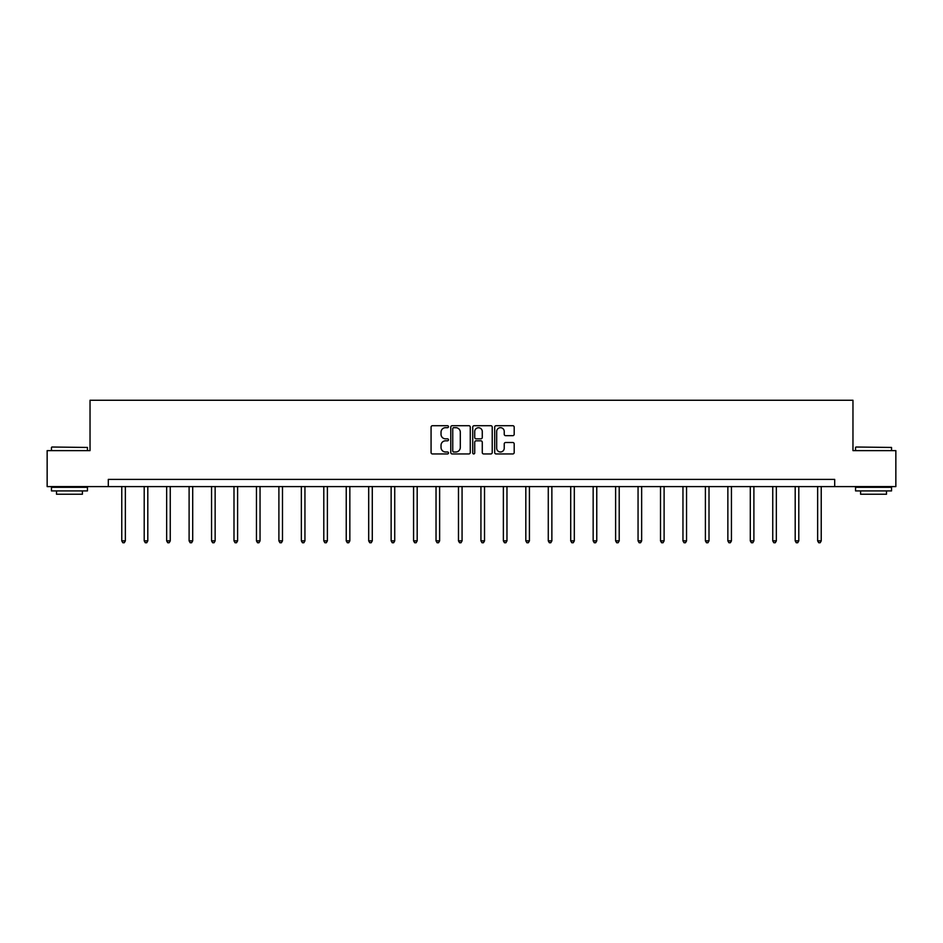 <?xml version="1.0" encoding="UTF-8"?>
<svg xmlns="http://www.w3.org/2000/svg" width="943" height="943" viewBox="0 0 943 943"><rect width="100%" height="100%" fill="white"/><g stroke="black" fill="none" stroke-linecap="round" stroke-linejoin="round"><path stroke-width="1.41" d="M448.479 426.696A0.99 0.99 0 0 0 447.489 425.706L432.483 425.706A1.414 1.414 0 0 0 431.069 427.12L431.069 452.546A1.414 1.414 0 0 0 432.483 453.948L447.489 453.948A0.99 0.99 0 0 0 448.479 452.958A0.99 0.99 0 0 0 447.489 451.98L445.544 451.98A4.515 4.515 0 0 1 441.029 447.454L441.029 445.332A4.515 4.515 0 0 1 445.544 440.817L447.489 440.817A0.99 0.99 0 0 0 448.479 439.827A0.99 0.99 0 0 0 447.489 438.837L445.544 438.837A4.515 4.515 0 0 1 441.029 434.322L441.029 432.2A4.515 4.515 0 0 1 445.544 427.686L447.489 427.686A0.99 0.99 0 0 0 448.479 426.696M512.78 435.666A1.414 1.414 0 0 0 514.194 434.251L514.194 427.12A1.414 1.414 0 0 0 512.78 425.706L496.112 425.706A1.414 1.414 0 0 0 494.698 427.12L494.698 452.546A1.414 1.414 0 0 0 496.112 453.948L512.78 453.948A1.414 1.414 0 0 0 514.194 452.546L514.194 443.929A1.414 1.414 0 0 0 512.78 442.515L505.648 442.515A1.414 1.414 0 0 0 504.234 443.929L504.234 448.196A3.784 3.784 0 0 1 500.45 451.98A3.784 3.784 0 0 1 496.678 448.196L496.678 431.458A3.784 3.784 0 0 1 500.45 427.686A3.784 3.784 0 0 1 504.234 431.458L504.234 434.251A1.414 1.414 0 0 0 505.648 435.666L512.78 435.666M108.304 486.6L47.15 486.6L47.15 450.624L90.033 450.624L90.033 400.256L852.967 400.256L852.967 450.624L895.85 450.624L895.85 486.6L834.696 486.6L834.696 479.398L108.304 479.398L108.304 486.6L834.696 486.6M470.262 427.12A1.414 1.414 0 0 0 468.848 425.706L452.18 425.706A1.414 1.414 0 0 0 450.778 427.12L450.778 452.546A1.414 1.414 0 0 0 452.18 453.948L468.848 453.948A1.414 1.414 0 0 0 470.262 452.546L470.262 427.12M474.152 425.706L490.82 425.706A1.414 1.414 0 0 1 492.222 427.12L492.222 452.546A1.414 1.414 0 0 1 490.82 453.948L483.676 453.948A1.414 1.414 0 0 1 482.274 452.546L482.274 442.232A1.414 1.414 0 0 0 480.859 440.817L476.121 440.817A1.414 1.414 0 0 0 474.718 442.232L474.718 452.958A0.99 0.99 0 0 1 473.728 453.948A0.99 0.99 0 0 1 472.738 452.958L472.738 427.12A1.414 1.414 0 0 1 474.152 425.706M453.736 427.686A0.99 0.99 0 0 0 452.746 428.676L452.746 450.99A0.99 0.99 0 0 0 453.736 451.98L455.787 451.98A4.515 4.515 0 0 0 460.302 447.454L460.302 432.2A4.515 4.515 0 0 0 455.787 427.686L453.736 427.686M482.274 431.529A3.784 3.784 0 0 0 478.49 427.757A3.784 3.784 0 0 0 474.718 431.529L474.718 437.422A1.414 1.414 0 0 0 476.121 438.837L480.859 438.837A1.414 1.414 0 0 0 482.274 437.422L482.274 431.529M121.765 486.6L121.765 540.869L125.36 540.869L125.36 486.6M125.36 540.869L124.276 542.744L122.838 542.744L121.765 540.869M51.9 447.017L87.44 447.454L51.9 447.017M69.452 490.914L51.464 490.914L51.464 487.319L87.44 487.319L87.44 490.914L69.452 490.914M82.406 490.914L82.406 494.226L56.497 494.226L56.497 490.914M855.996 447.017L891.536 447.454L855.996 447.017M873.548 490.914L855.56 490.914L855.56 487.319L891.536 487.319L891.536 490.914L873.548 490.914M886.503 490.914L886.503 494.226L860.594 494.226L860.594 490.914M144.208 486.6L144.208 540.869L147.803 540.869L147.803 486.6M147.803 540.869L146.731 542.744L145.293 542.744L144.208 540.869M166.652 486.6L166.652 540.869L170.259 540.869L170.259 486.6M170.259 540.869L169.174 542.744L167.736 542.744L166.652 540.869M189.107 486.6L189.107 540.869L192.702 540.869L192.702 486.6M192.702 540.869L191.618 542.744L190.18 542.744L189.107 540.869M211.55 486.6L211.55 540.869L215.145 540.869L215.145 486.6M215.145 540.869L214.073 542.744L212.635 542.744L211.55 540.869M233.994 486.6L233.994 540.869L237.601 540.869L237.601 486.6M237.601 540.869L236.516 542.744L235.078 542.744L233.994 540.869M256.449 486.6L256.449 540.869L260.044 540.869L260.044 486.6M260.044 540.869L258.96 542.744L257.522 542.744L256.449 540.869M278.892 486.6L278.892 540.869L282.487 540.869L282.487 486.6M282.487 540.869L281.415 542.744L279.977 542.744L278.892 540.869M301.347 486.6L301.347 540.869L304.943 540.869L304.943 486.6M304.943 540.869L303.858 542.744L302.42 542.744L301.347 540.869M323.791 486.6L323.791 540.869L327.386 540.869L327.386 486.6M327.386 540.869L326.313 542.744L324.875 542.744L323.791 540.869M346.234 486.6L346.234 540.869L349.841 540.869L349.841 486.6M349.841 540.869L348.757 542.744L347.319 542.744L346.234 540.869M368.689 486.6L368.689 540.869L372.285 540.869L372.285 486.6M372.285 540.869L371.2 542.744L369.762 542.744L368.689 540.869M391.133 486.6L391.133 540.869L394.728 540.869L394.728 486.6M394.728 540.869L393.655 542.744L392.217 542.744L391.133 540.869M413.576 486.6L413.576 540.869L417.183 540.869L417.183 486.6M417.183 540.869L416.099 542.744L414.661 542.744L413.576 540.869M436.031 486.6L436.031 540.869L439.627 540.869L439.627 486.6M439.627 540.869L438.542 542.744L437.104 542.744L436.031 540.869M458.475 486.6L458.475 540.869L462.07 540.869L462.07 486.6M462.07 540.869L460.997 542.744L459.559 542.744L458.475 540.869M480.93 486.6L480.93 540.869L484.525 540.869L484.525 486.6M484.525 540.869L483.441 542.744L482.003 542.744L480.93 540.869M503.373 486.6L503.373 540.869L506.969 540.869L506.969 486.6M506.969 540.869L505.896 542.744L504.458 542.744L503.373 540.869M525.817 486.6L525.817 540.869L529.424 540.869L529.424 486.6M529.424 540.869L528.339 542.744L526.901 542.744L525.817 540.869M548.272 486.6L548.272 540.869L551.867 540.869L551.867 486.6M551.867 540.869L550.783 542.744L549.345 542.744L548.272 540.869M570.715 486.6L570.715 540.869L574.311 540.869L574.311 486.6M574.311 540.869L573.238 542.744L571.8 542.744L570.715 540.869M593.159 486.6L593.159 540.869L596.766 540.869L596.766 486.6M596.766 540.869L595.681 542.744L594.243 542.744L593.159 540.869M615.614 486.6L615.614 540.869L619.209 540.869L619.209 486.6M619.209 540.869L618.125 542.744L616.687 542.744L615.614 540.869M638.057 486.6L638.057 540.869L641.653 540.869L641.653 486.6M641.653 540.869L640.58 542.744L639.142 542.744L638.057 540.869M660.513 486.6L660.513 540.869L664.108 540.869L664.108 486.6M664.108 540.869L663.023 542.744L661.585 542.744L660.513 540.869M682.956 486.6L682.956 540.869L686.551 540.869L686.551 486.6M686.551 540.869L685.478 542.744L684.04 542.744L682.956 540.869M705.399 486.6L705.399 540.869L709.006 540.869L709.006 486.6M709.006 540.869L707.922 542.744L706.484 542.744L705.399 540.869M727.855 486.6L727.855 540.869L731.45 540.869L731.45 486.6M731.45 540.869L730.365 542.744L728.927 542.744L727.855 540.869M750.298 486.6L750.298 540.869L753.893 540.869L753.893 486.6M753.893 540.869L752.82 542.744L751.382 542.744L750.298 540.869M772.741 486.6L772.741 540.869L776.348 540.869L776.348 486.6M776.348 540.869L775.264 542.744L773.826 542.744L772.741 540.869M795.197 486.6L795.197 540.869L798.792 540.869L798.792 486.6M798.792 540.869L797.707 542.744L796.269 542.744L795.197 540.869M817.64 486.6L817.64 540.869L821.235 540.869L821.235 486.6M821.235 540.869L820.162 542.744L818.724 542.744L817.64 540.869M51.464 450.624L51.464 447.454M59.668 487.319L59.668 486.6M79.236 487.319L79.236 486.6M87.44 450.624L87.44 447.454M855.56 450.624L855.56 447.454M863.764 487.319L863.764 486.6M883.332 487.319L883.332 486.6M891.536 450.624L891.536 447.454"/></g></svg>
